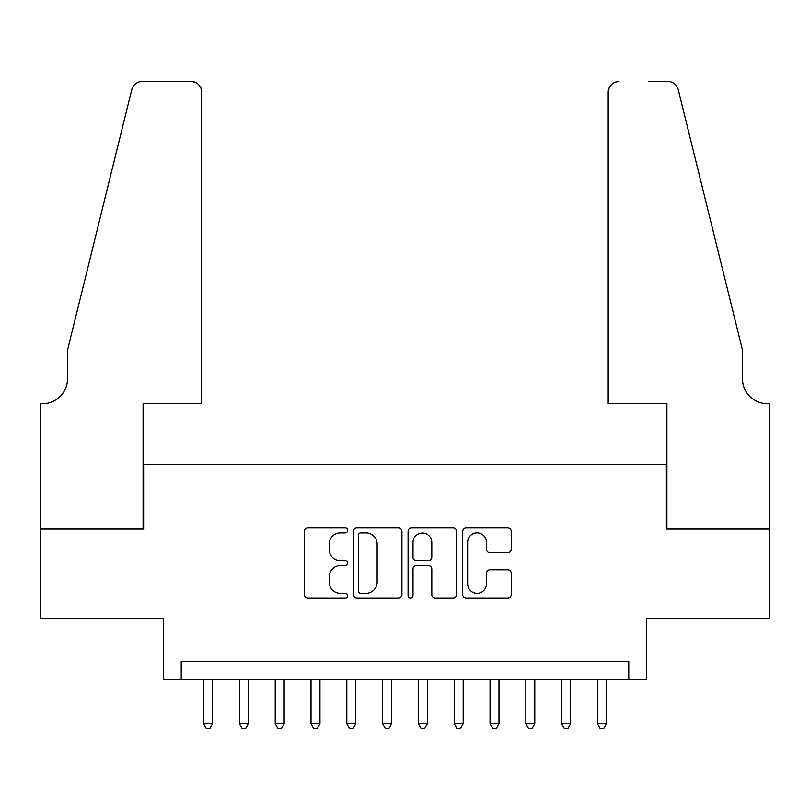 <?xml version="1.0" encoding="UTF-8"?>
<svg xmlns="http://www.w3.org/2000/svg" width="810" height="810" viewBox="0 0 810 810"><rect width="100%" height="100%" fill="white"/><g stroke="black" fill="none" stroke-linecap="round" stroke-linejoin="round"><path stroke-width="1.21" d="M347.713 530.398A2.46 2.46 0 0 0 345.252 527.938L307.911 527.938A3.513 3.513 0 0 0 304.398 531.451L304.398 594.712A3.513 3.513 0 0 0 307.911 598.226L345.252 598.226A2.46 2.46 0 0 0 347.713 595.765A2.46 2.46 0 0 0 345.252 593.305L340.423 593.305A11.249 11.249 0 0 1 329.174 582.056L329.174 576.791A11.249 11.249 0 0 1 340.423 565.542L345.252 565.542A2.46 2.46 0 0 0 347.713 563.082A2.46 2.46 0 0 0 345.252 560.621L340.423 560.621A11.249 11.249 0 0 1 329.174 549.372L329.174 544.107A11.249 11.249 0 0 1 340.423 532.858L345.252 532.858A2.46 2.46 0 0 0 347.713 530.398M507.708 552.714A3.513 3.513 0 0 0 511.231 549.2L511.231 531.451A3.513 3.513 0 0 0 507.708 527.938L466.236 527.938A3.513 3.513 0 0 0 462.723 531.451L462.723 594.712A3.513 3.513 0 0 0 466.236 598.226L507.708 598.226A3.513 3.513 0 0 0 511.231 594.712L511.231 573.278A3.513 3.513 0 0 0 507.708 569.754L489.969 569.754A3.513 3.513 0 0 0 486.445 573.278L486.445 583.909A9.406 9.406 0 0 1 477.05 593.305A9.406 9.406 0 0 1 467.643 583.909L467.643 542.254A9.406 9.406 0 0 1 477.05 532.858A9.406 9.406 0 0 1 486.445 542.254L486.445 549.2A3.513 3.513 0 0 0 489.969 552.714L507.708 552.714M628.783 679.448L646.684 679.448L646.684 618.577L769.318 618.577L769.318 529.062L666.377 529.062L666.377 464.616L143.623 464.616L143.623 529.062L40.682 529.062L40.682 618.577L163.316 618.577L163.316 679.448L628.783 679.448L628.783 661.547L181.217 661.547L181.217 679.448M401.922 531.451A3.513 3.513 0 0 0 398.409 527.938L356.937 527.938A3.513 3.513 0 0 0 353.423 531.451L353.423 594.712A3.513 3.513 0 0 0 356.937 598.226L398.409 598.226A3.513 3.513 0 0 0 401.922 594.712L401.922 531.451M411.591 527.938L453.063 527.938A3.513 3.513 0 0 1 456.577 531.451L456.577 594.712A3.513 3.513 0 0 1 453.063 598.226L435.314 598.226A3.513 3.513 0 0 1 431.801 594.712L431.801 569.055A3.513 3.513 0 0 0 428.287 565.542L416.512 565.542A3.513 3.513 0 0 0 412.999 569.055L412.999 595.765A2.46 2.46 0 0 1 410.538 598.226A2.46 2.46 0 0 1 408.078 595.765L408.078 531.451A3.513 3.513 0 0 1 411.591 527.938M360.804 532.858A2.46 2.46 0 0 0 358.344 535.319L358.344 590.844A2.46 2.46 0 0 0 360.804 593.305L365.897 593.305A11.249 11.249 0 0 0 377.146 582.056L377.146 544.107A11.249 11.249 0 0 0 365.897 532.858L360.804 532.858M431.801 542.437A9.406 9.406 0 0 0 422.395 533.031A9.406 9.406 0 0 0 412.999 542.437L412.999 557.108A3.513 3.513 0 0 0 416.512 560.621L428.287 560.621A3.513 3.513 0 0 0 431.801 557.108L431.801 542.437M203.594 679.448L203.594 723.846L212.544 723.846L212.544 679.448M212.544 723.846L209.861 728.504L206.277 728.504L203.594 723.846M201.801 403.744L201.801 92.239A10.743 10.743 0 0 0 191.059 81.496L142.185 81.496A10.743 10.743 0 0 0 131.757 89.667L67.534 350.041L67.534 378.685A25.059 25.059 0 0 1 42.464 403.744L40.5 403.744L40.5 529.062L143.087 529.062L143.087 403.744L201.801 403.744L201.801 92.239C201.123 85.759 197.539 82.185 191.059 81.496L161.342 81.496M131.757 89.667C134.49 83.774 134.49 83.774 131.757 89.667L133.265 86.255M67.534 378.685A25.059 25.059 0 0 1 42.464 403.744M608.199 403.744L608.199 92.239L608.199 403.744L666.913 403.744L666.913 529.062L769.5 529.062L769.5 403.744L767.536 403.744A25.059 25.059 0 0 1 742.466 378.685A25.059 25.059 0 0 0 767.536 403.744M722.773 270.206L678.243 89.667L742.466 350.041L742.466 378.685M648.658 81.496L667.815 81.496A10.743 10.743 0 0 1 678.243 89.667C675.51 83.774 675.51 83.774 678.243 89.667C675.51 83.774 675.51 83.774 678.243 89.667M618.941 81.496A10.743 10.743 0 0 0 608.199 92.239C608.877 85.759 612.461 82.185 618.941 81.496M239.395 679.448L239.395 723.846L248.346 723.846L248.346 679.448M248.346 723.846L245.663 728.504L242.089 728.504L239.395 723.846M275.208 679.448L275.208 723.846L284.158 723.846L284.158 679.448M284.158 723.846L281.475 728.504L277.891 728.504L275.208 723.846M311.01 679.448L311.01 723.846L319.96 723.846L319.96 679.448M319.96 723.846L317.277 728.504L313.693 728.504L311.01 723.846M346.812 679.448L346.812 723.846L355.772 723.846L355.772 679.448M355.772 723.846L353.079 728.504L349.505 728.504L346.812 723.846M382.624 679.448L382.624 723.846L391.574 723.846L391.574 679.448M391.574 723.846L388.891 728.504L385.307 728.504L382.624 723.846M418.426 679.448L418.426 723.846L427.376 723.846L427.376 679.448M427.376 723.846L424.693 728.504L421.109 728.504L418.426 723.846M454.228 679.448L454.228 723.846L463.188 723.846L463.188 679.448M463.188 723.846L460.495 728.504L456.921 728.504L454.228 723.846M490.04 679.448L490.04 723.846L498.99 723.846L498.99 679.448M498.99 723.846L496.307 728.504L492.723 728.504L490.04 723.846M525.842 679.448L525.842 723.846L534.792 723.846L534.792 679.448M534.792 723.846L532.109 728.504L528.525 728.504L525.842 723.846M561.654 679.448L561.654 723.846L570.604 723.846L570.604 679.448M570.604 723.846L567.911 728.504L564.337 728.504L561.654 723.846M597.456 679.448L597.456 723.846L606.406 723.846L606.406 679.448M606.406 723.846L603.723 728.504L600.139 728.504L597.456 723.846"/></g></svg>
